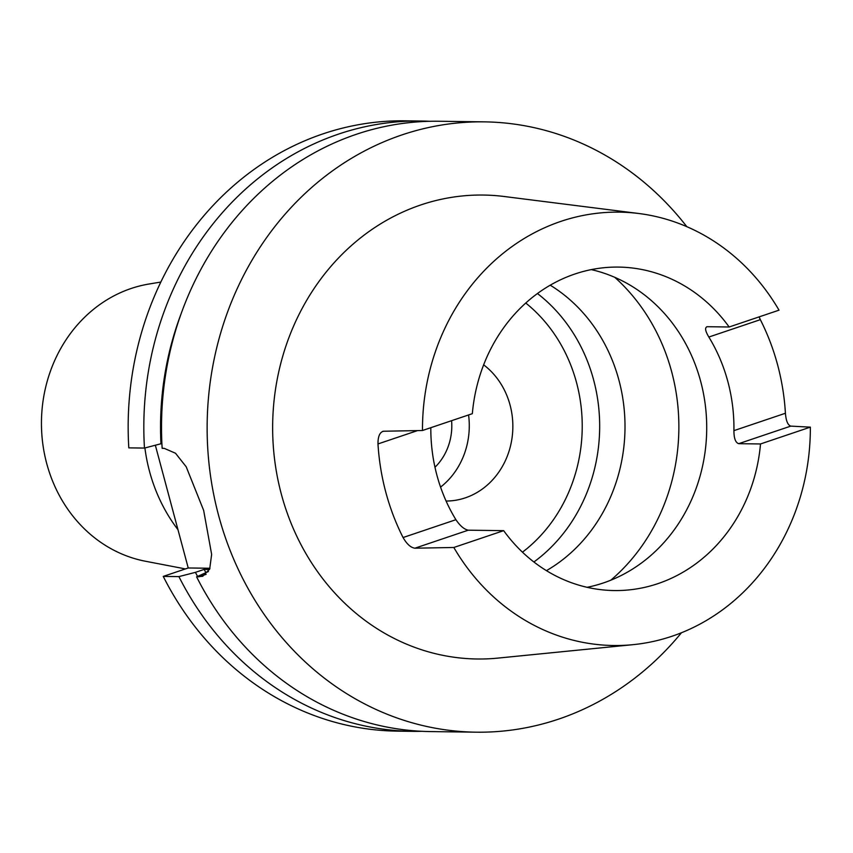 <?xml version="1.0" encoding="UTF-8"?>
<svg xmlns="http://www.w3.org/2000/svg" width="853" height="853" viewBox="0 0 853 853"><rect width="100%" height="100%" fill="white"/><g stroke="black" fill="none" stroke-linecap="round" stroke-linejoin="round"><path stroke-width="1.28" d="M434.977 467.273A54.933 49.165 90.8 0 0 451.589 420.678M160.801 282.066L149.083 284.006A140.382 125.636 90.8 0 0 46.712 463.51A140.382 125.636 90.8 0 0 145.415 561.231L185.4 568.919M144.903 447.964A161.75 144.754 90.8 0 0 149.499 471.293A161.75 144.754 90.8 0 0 177.978 529.713M446.087 501.042A74.467 66.641 90.8 0 0 465.311 497.853A74.467 66.641 90.8 0 0 512.077 437.685A74.467 66.641 90.8 0 0 483.64 364.839M440.564 487.106A74.467 66.641 90.8 0 0 468.574 414.953M587.088 587.312A161.75 144.754 90.8 0 0 603.444 582.93A161.75 144.754 90.8 0 0 706.583 420.625A161.75 144.754 90.8 0 0 591.289 269.612M546.453 570.646A161.75 144.754 90.8 0 0 624.993 428.931A161.75 144.754 90.8 0 0 550.228 285.19M533.893 561.988A161.75 144.754 90.8 0 0 537.443 293.528M429.827 121.297A305.193 273.12 90.8 0 0 420.977 121.019L405.314 120.817A305.193 273.12 90.8 0 0 323.01 133.857A305.193 273.12 90.8 0 0 128.803 447.868L144.466 448.07L161.889 443.507M420.977 121.019A305.193 273.12 90.8 0 0 338.673 134.06A305.193 273.12 90.8 0 0 144.466 448.07M686.814 226.674A305.193 273.12 90.8 0 0 484.291 121.862L438.666 121.254A305.193 273.12 90.8 0 0 356.362 134.294A305.193 273.12 90.8 0 0 162.155 448.305L164.202 448.337L175.505 453.242L186.21 466.804L203.643 510.371L211.64 554.365L209.689 569.015L202.747 576.265L196.595 576.841A305.193 273.12 90.8 0 0 430.594 731.575L476.219 732.183A305.193 273.12 90.8 0 0 558.534 719.143A305.193 273.12 90.8 0 0 681.451 632.755M484.291 121.862A305.193 273.12 90.8 0 0 401.976 134.902A305.193 273.12 90.8 0 0 209.721 469.875A305.193 273.12 90.8 0 0 476.219 732.183M560.837 221.396A216.694 193.93 90.8 0 0 422.48 430.509L472.338 413.684A161.75 144.754 90.8 0 1 574.933 273.994A161.75 144.754 90.8 0 1 618.553 267.085A161.75 144.754 90.8 0 1 729.155 326.998L779.013 310.172A216.694 193.93 90.8 0 0 638.758 213.495A216.694 193.93 90.8 0 0 560.837 221.396M638.758 213.495L504.166 196.499A231.984 207.61 90.8 0 0 420.753 204.965A231.984 207.61 90.8 0 0 276.308 471.112A231.984 207.61 90.8 0 0 498.067 658.09L633.054 644.665A216.694 193.93 90.8 0 0 671.993 636.242A216.694 193.93 90.8 0 0 810.35 427.14L790.752 426.116L738.709 443.677C735.521 442.675 733.921 438.335 733.921 430.637L785.421 413.257A219.754 196.67 90.8 0 0 760.343 319.662L708.843 337.042C705.111 330.804 704.621 327.36 707.372 326.71L729.155 326.998M453.828 547.477L503.675 530.651L468.276 530.182L414.878 548.202L453.828 547.477A216.694 193.93 90.8 0 0 633.054 644.665M414.878 548.202C410.741 547.615 406.806 544.054 403.064 537.539L455.907 519.701C460.151 525.949 464.277 529.446 468.276 530.182M417.512 430.605L377.986 443.944A221.29 198.035 90.8 0 0 403.064 537.539M377.986 443.944C377.943 436.384 379.798 432.151 383.53 431.234L422.48 430.509M382.645 431.394L383.53 431.234M706.647 326.816L707.372 326.71M708.843 337.042A161.75 144.754 -89.2 0 1 733.921 430.637M738.709 443.677L760.503 443.965L810.35 427.14M503.675 530.651A161.75 144.754 90.8 0 0 614.277 590.553A161.75 144.754 90.8 0 0 657.898 583.644A161.75 144.754 90.8 0 0 760.503 443.965M455.907 519.701A161.75 144.754 -89.2 0 1 430.818 427.694M759.074 316.9L760.343 319.662M785.421 413.257C786.029 420.817 787.799 425.103 790.752 426.116M196.595 576.841L208.463 571.521M209.507 569.473L204.155 569.399A280.776 251.272 90.8 0 0 205.776 572.427M204.155 569.399L195.412 572.352A290.681 260.133 90.8 0 0 197.544 576.383M195.412 572.352L178.906 576.607A305.193 273.12 90.8 0 0 412.916 731.352A305.193 273.12 90.8 0 0 421.755 731.298M178.906 576.607L163.243 576.404A305.193 273.12 90.8 0 0 397.242 731.138L412.916 731.352M180.932 314.224A290.681 260.133 90.8 0 0 160.972 443.816M163.243 576.404L188.225 567.97L209.977 568.258M155.353 445.266L188.225 567.97M610.791 580.211A192.266 172.071 90.8 0 0 614.8 277.342M522.462 552.179A151.983 136.011 90.8 0 0 525.757 303.028M198.642 576.873L206.117 574.346"/></g></svg>
